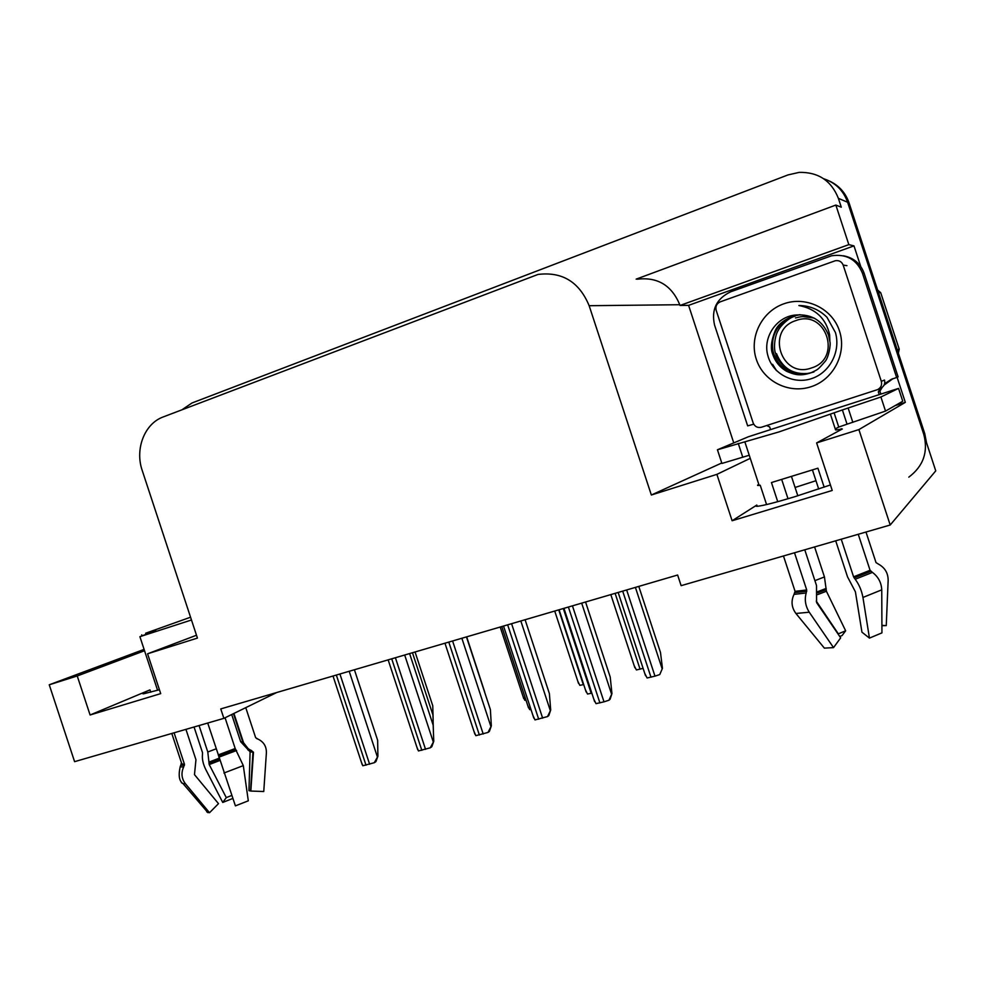 <?xml version="1.0" encoding="UTF-8"?>
<svg xmlns="http://www.w3.org/2000/svg" width="985" height="985" viewBox="0 0 985 985"><rect width="100%" height="100%" fill="white"/><g stroke="black" fill="none" stroke-linecap="round" stroke-linejoin="round"><path stroke-width="1.48" d="M795.08 487.464L815.974 480.717M750.25 458.333L716.883 474.364L651.344 495.012L589.153 305.707C579.242 281.895 562.189 271.478 537.995 274.446L163.214 416.938C144.549 423.599 134.736 449.049 142.222 470.473L197.431 638.083L147.578 653.794L160.703 693.625L90.091 714.987L149.979 689.882C143.478 692.627 141.347 693.933 143.588 693.809L159.422 689.734M830.429 484.965L794.612 496.772C775.835 502.424 763.523 505.588 757.687 506.253C755.581 506.438 755.298 506.044 756.8 505.071L732.114 520.745L716.883 474.364M733.714 442.782L688.589 305.362L853.983 245.881L860.742 266.492M897.101 377.304L905.326 402.36L895.106 405.611M688.589 305.362L680.019 305.461L848.836 244.637L853.983 245.881M680.019 305.461L679.773 304.722C671.671 285.318 657.524 276.81 637.32 279.198M848.836 244.637L835.846 205.065L636.15 279.149M181.991 409.772L191.989 402.988L787.988 174.924L799.192 172.375C818.252 171.993 831.315 180.649 838.383 198.342L841.288 207.195L835.846 205.065M838.383 198.342L847.629 202.257C843.419 190.474 835.44 182.644 823.669 178.741C835.44 182.644 843.419 190.474 847.629 202.257L935.75 470.867L890.206 525.005L858.895 429.595L905.326 402.36M144.536 650.74L77.236 675.969L49.25 684.784L74.589 761.664L223.878 718.348L276.723 692.517M49.25 684.784L144.093 649.386M223.878 718.348L220.763 708.917L677.631 575.018L681.128 585.669L890.206 525.005M651.344 495.012L721.771 462.975M147.578 653.794L196.495 635.239M858.895 429.595L816.627 442.918L842.335 428.967L836.191 429.94M90.091 714.987L77.236 675.969M732.114 520.745L832.226 490.456L816.627 442.918M829.555 181.105C839.06 185.574 845.561 192.826 849.045 202.861L847.629 202.257L923.795 434.422C928.362 451.93 923.376 466.164 908.81 477.146M849.045 202.861L924.743 433.597L926.503 442.671M643.106 668.372L636.396 669.948L634.192 665.688M638.785 586.407L660.492 652.476L662.449 668.298L659.765 674.565L654.976 676.141L647.108 677.988L644.769 673.432M662.449 668.298L659.765 674.565M585.558 602.007L610.22 677.04L611.944 693.6L608.976 700.212L604.002 701.837L595.999 703.659L593.733 698.931M611.944 693.6L610.109 699.239L608.976 700.212M748.292 455.538L721.919 463.442L717.437 449.776L778.852 431.959L842.384 409.957L847.051 424.19L838.752 427.059L834.073 412.777M824.162 487.181L817.919 468.195L771.452 482.551L777.731 501.673M835.699 540.814L847.531 576.853L855.411 591.825L861.949 632.173L869.447 638.108L862.946 597.452C861.653 590.508 859.068 584.45 855.202 579.254L853.589 576.828L841.239 539.214M858.255 534.276L870.075 570.29L872.439 572.408C878.275 576.767 881.378 582.591 881.747 589.843L881.944 632.875L869.447 638.108M881.92 625.364L886.254 625.61L888.15 580.461C888.174 573.799 885.503 568.69 880.134 565.144L876.022 562.607L865.987 532.023M835.575 429.94L835.243 428.906L838.752 427.059M766.576 504.554L760.235 485.248L759.152 485.42C757.133 485.679 757.022 485.322 758.807 484.374M794.501 552.77L806.715 589.966L806.186 592.97C804.388 599.656 805.41 606.071 809.251 612.202L833.532 647.613L824.371 648.13L795.929 613.47C791.521 607.486 790.881 601.121 794.021 594.374L795.08 591.345L783.469 555.971M812.465 470.03L818.707 489.052M791.546 476.703L797.813 495.8M814.595 546.934L824.445 576.939L826.415 591.246L845.647 630.806L838.333 633.835L816.245 601.072M833.532 647.613L840.673 637.849L816.577 602.561L816.516 585.558L804.77 549.79M788.012 498.755L781.745 479.646M845.647 630.806L842.04 635.596L839.725 636.445M885.823 625.586L881.92 625.697M885.527 411.09L880.91 396.992L898.542 388.398L902.753 401.24L885.527 411.09L847.051 424.19M880.91 396.992L842.384 409.957M898.542 388.398L748.329 436.774L717.437 449.776M753.71 424.178L747.664 425.877L714.568 325.075C711.108 309.672 716.501 298.566 730.759 291.769L831.623 255.768C846.374 253.711 856.618 259.449 862.367 272.993L896.645 377.501L898.111 376.886L864.104 273.202C860.496 263.524 853.601 257.725 843.419 255.78M880.824 393.963L879.9 391.144L882.24 387.339M884.087 385.098L893.001 378.634M879.9 391.144L878.312 391.87L880.405 388.385M884.604 383.731L891.265 379.373L896.645 377.501M879.137 394.406L878.312 391.87M766.638 425.557L769.679 426.924L770.492 429.398M583.686 684.538L579.82 685.351L577.801 681.214M525.99 700.15L524.845 700.31L522.986 696.309M466.681 636.852L484.645 691.802M415.054 651.984L432.76 705.765L433.154 720.367M591.825 693.144L587.503 694.043L585.361 689.623M530.964 709.446L529.659 709.619L527.701 705.358M466.582 636.876L487.39 700.532M412.456 652.735L432.957 715.024L433.363 730.39M525.091 619.725L549.384 693.6L550.701 710L547.549 716.563L534.978 719.912L532.91 715.344M550.701 710L548.805 715.578L547.549 716.563M466.459 636.913L490.395 709.643L491.33 725.908L488.018 732.421L475.829 735.672L473.945 731.289M491.33 725.908L489.397 731.412L488.018 732.421M409.6 653.572L433.178 725.219L433.757 741.323L430.285 747.8L418.465 750.939L416.754 746.765M433.757 741.323L431.787 746.765L430.285 747.8M354.415 669.751L377.649 740.326L377.895 756.283L374.288 762.71L362.825 765.764L361.261 761.811M377.895 756.283L375.888 761.664L374.288 762.71M839.479 330.972C847.014 353.369 833.47 379.582 811.074 386.723C788.8 394.197 763.338 381.257 756.308 359.279C748.945 337.412 761.639 311.482 783.863 303.799C805.964 295.796 832.276 308.453 839.479 330.972M767.881 355.647C772.671 374.202 793.861 384.901 811.985 378.474C830.146 372.318 840.894 351.017 835.415 332.499L826.981 317.293C819.188 309.573 809.83 305.646 798.897 305.522C815.691 308.736 825.935 318.463 829.616 334.691L829.887 341.598L828.533 335.097C822.598 320.679 811.849 313.981 796.286 314.978C776.66 316.025 762.464 337.449 767.881 355.647M799.82 314.707L793.701 315.865C783.974 319.682 777.793 324.668 775.17 330.837C771.157 340.859 770.344 348.69 772.732 354.329C775.306 361.803 779.96 367.479 786.72 371.345C793.787 374.288 799.697 376.726 811.271 372.675C818.153 369.215 817.255 370.458 824.974 361.581C828.471 358.06 831.032 344.664 829.887 341.598M800.177 314.707L794.415 315.828C776.783 323.154 769.802 335.934 773.496 354.194C780.933 371.394 793.75 377.501 811.948 372.49M776.512 353.664C782.619 368.685 793.688 375.223 809.719 373.241M795.24 316.136C788.456 317.613 780.021 326.515 778.433 330.086C774.555 335.577 773.348 349.478 775.774 353.787C776.082 358.971 786.202 370.249 791.669 371.628C797.801 374.522 805.237 374.632 813.955 371.948M716.169 310.287C715.295 306.36 716.661 303.54 720.281 301.816L835.292 260.742C839.072 260.175 841.695 261.616 843.172 265.088L881.316 381.343C882.178 384.963 880.972 387.708 877.672 389.592L761.454 427.231C757.551 428.069 754.793 426.653 753.18 422.984L716.169 310.287M881.316 381.343L884.493 380.038C885.343 383.596 884.148 386.305 880.91 388.164L877.672 389.592M811.443 367.971C781.327 379.237 765.173 330.012 795.892 320.581C826.156 308.761 842.606 358.897 811.443 367.971M795.498 317.933L796.582 317.712C802.763 315.902 808.833 316.148 814.804 318.45M796.533 374.226C783.063 370.557 774.973 361.852 772.289 348.087M897.224 349.724L899.231 349.183L898.357 353.159M877.647 290.033L880.701 292.68L878.485 292.594M899.231 349.183L880.701 292.68M814.016 318.032L802.935 316.567M155.728 630.671L139.907 636.679L191.472 619.996M225.06 717.769L235.193 748.526L243.307 765.616L248.306 800.817L235.415 805.878L207.724 723.039M233.913 713.436L243.307 741.976C244.686 745.891 247.284 748.686 251.101 750.348L253.477 752.257L250.818 791.053L263.758 791.509L266.393 752.762C266.492 746.384 263.685 741.828 257.959 739.095L255.644 737.666L245.757 707.649M194.057 727.004L202.516 752.663L202.454 754.719C201.999 759.115 203.107 764.064 205.791 769.556L222.745 802.443L226.291 797.616L209.214 764.569L207.786 751.998L199.069 725.551M174.086 732.791L184.49 764.372L183.616 767.032C180.981 773.028 181.56 778.544 185.328 783.617L209.522 812.724L218.498 803.649L194.476 774.629L195.953 759.743L185.943 729.356M250.818 791.053L248.959 790.647L250.091 751.838L240.66 741.705L231.709 714.519M231.77 795.437L226.291 797.616M206.702 811.849L209.522 812.724M232.829 798.441L222.745 802.443M181.412 782.656L183.099 783.678C179.208 781.277 178.236 775.651 180.181 766.822L181.129 764.114M155.679 630.499L145.62 633.244L190.561 617.213M149.979 689.882L150.754 692.221M756.8 505.071L757.206 506.29M589.153 305.707L679.773 304.722M924.743 433.597L923.795 434.422M615.12 593.339L640.065 669.197M622.692 591.123L650.986 677.212M626.657 589.966L654.976 676.141M635.399 587.392L662.092 668.618M568.394 607.043L599.914 702.921M572.445 605.849L604.002 701.837M581.679 603.14L611.525 693.957M853.589 576.828L870.075 570.29M830.49 414.426L835.243 428.906M795.08 591.345L806.715 589.966M824.445 576.939L814.903 580.645M826.193 588.427L817.685 591.665M826.046 589.683L817.722 592.835M826.415 591.246L817.673 594.571M795.929 613.47L809.251 612.202M862.946 597.452L881.747 589.843M794.021 594.374L806.186 592.97M855.202 579.254L872.439 572.408M794.981 592.576L806.752 591.197M854.143 577.924L870.826 571.3M852.838 422.356L848.159 408.11M738.245 443.41L742.801 457.286M862.367 272.993L864.104 273.202M558.741 609.863L583.317 684.637M563.321 608.521L591.197 693.317M507.657 624.835L538.697 719.222M511.584 623.69L542.649 718.163M520.831 620.981L550.233 710.37M448.791 642.085L479.363 735.019M452.595 640.976L483.204 733.997M461.866 638.255L490.825 726.277M391.71 658.817L421.826 750.336M395.404 657.734L425.545 749.351M404.687 655.025L433.203 741.705M336.341 675.045L366.014 765.197M339.923 673.999L369.621 764.237M349.207 671.278L377.304 756.665M772.893 364.795L776.34 370.458M843.172 265.088L846.965 265.654M218.227 754.916L235.193 748.526M181.055 763.732L184.49 764.372M243.27 741.865L240.66 741.705M216.207 748.797L207.786 751.998M219.187 758.204L209.079 762.07M250.042 749.856L247.912 749.967M219.47 759.176L208.906 763.215M251.434 750.484L249.365 750.607M219.864 760.482L209.214 764.569M253.477 752.257L250.091 751.838M207.97 812.699L183.099 783.678L185.328 783.617M223.94 773.016L243.307 765.616M180.945 764.791L180.181 766.822L183.616 767.032M218.892 757.169L236.622 750.496M257.959 739.095L256.568 738.516M171.796 733.456L182.003 764.446L181.08 765.246L184.404 765.443M218.522 755.889L235.686 749.437M841.486 429.423L841.252 428.697M610.823 594.595L634.869 667.756M618.161 592.453L645.52 675.71M563.949 608.336L594.608 701.591M744.992 442.29L759.152 485.42M891.265 379.373L892.767 378.733M554.727 611.045L578.503 683.368M500.195 627.026L523.725 698.55M559.098 609.764L586.149 692.012M501.784 626.558L528.514 707.846M503.532 626.041L533.808 718.114M444.961 643.217L474.881 734.133M388.152 659.864L417.702 749.659M333.016 676.018L362.221 764.729M773.459 365.694L776.599 370.717M793.701 315.865L794.415 315.828M772.597 364.302L776.205 370.323M139.907 636.679L157.575 690.288M250.547 790.746L252.985 751.826L249.106 749.856L242.667 741.606L233.457 713.657M141.951 635.62L141.705 634.845"/></g></svg>
